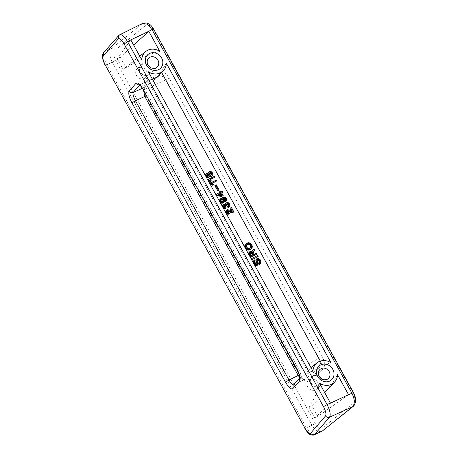 <?xml version="1.0" encoding="UTF-8"?>
<svg xmlns="http://www.w3.org/2000/svg" width="458" height="458" viewBox="0 0 458 458"><rect width="100%" height="100%" fill="white"/><g stroke="black" fill="none" stroke-linecap="round" stroke-linejoin="round"><path stroke-width="0.34" stroke-dasharray="2.29 1.72" d="M141.78 59.866C137.32 59.941 131.79 62.54 125.2 67.658L123.07 69.416L117.214 58.756L120.248 57.216L133.65 45.079M117.214 58.756L123.139 69.341L126.133 67.921C140.383 58.498 151.604 52.973 159.79 51.342M143.348 89.631C143.102 89.98 143.6 89.877 144.831 89.316C142.541 85.474 140.915 83.906 139.948 84.61L158.995 76.034L145.009 87.1C146.308 86.339 146.594 85.136 145.879 83.482L159.384 72.702C160.105 74.356 159.813 75.559 158.514 76.32L158.995 76.034M299.727 377.993L300.734 377.077C301.324 375.686 300.585 372.944 298.513 368.856L144.831 89.316L165.807 79.955L164.004 77.551L162.309 76.28L159.842 75.759L139.461 84.787M330.51 403.177L314.732 418.04L317.783 416.534L348.527 394.653M310.976 367.642A13.574 12.057 47.5 0 0 308.051 372.211L312.974 371.272M311.652 367.064A13.574 12.057 47.5 0 1 322.644 365.307L330.991 362.747M308.051 372.211L146.577 78.484L148.323 71.774M299.744 377.61L301.959 379.253L303.746 379.63L304.982 379.321C303.574 379.567 301.856 378.096 299.841 374.902L299.48 375.337C302.83 380.644 306.07 382.39 309.207 380.575C308.182 379.058 306.94 378.531 305.486 379.001L318.923 368.095C320.932 365.988 320.978 362.856 319.054 358.711L165.807 79.955L169.111 78.003C165.773 72.696 162.533 70.933 159.384 72.702M293.464 385.023L305.486 379.001L293.904 384.794L300.734 377.077L318.923 368.095C320.382 367.625 321.619 368.146 322.644 369.669C325.209 366.841 325.111 362.536 322.358 356.765L169.111 78.003M148.049 64.99A6.097 5.416 47.5 0 0 141.098 65.173A6.097 5.416 47.5 0 0 140.28 72.003A6.097 5.416 47.5 0 0 149.348 74.162A6.097 5.416 47.5 0 0 150.167 67.332A6.097 5.416 47.5 0 0 150.121 67.252M147.997 64.899A6.154 5.467 47.5 0 0 141.064 65.133A6.154 5.467 47.5 0 0 140.234 72.026A6.154 5.467 47.5 0 0 149.382 74.202A6.154 5.467 47.5 0 0 150.218 67.315M319.518 383.18C318.304 390.182 314.766 398.197 308.898 407.231L314.732 418.04M314.789 417.948L308.898 407.231C309.287 407.574 310.284 407.105 311.892 405.811L320.709 396.909C328.798 388.229 334.409 380.81 337.535 374.655M307.69 386.884A6.097 5.416 -132.5 0 1 308.509 380.048A6.097 5.416 -132.5 0 1 317.571 382.207A6.097 5.416 -132.5 0 1 316.753 389.037A6.097 5.416 -132.5 0 1 307.69 386.884M136.495 75.478A6.097 5.416 47.5 0 0 145.558 77.637A6.097 5.416 47.5 0 0 146.377 70.801A6.097 5.416 47.5 0 0 137.314 68.648A6.097 5.416 47.5 0 0 136.495 75.478M321.413 378.72A6.154 5.467 -132.5 0 1 320.577 385.602A6.154 5.467 -132.5 0 1 311.429 383.432A6.154 5.467 -132.5 0 1 312.259 376.533A6.154 5.467 -132.5 0 1 319.192 376.299M161.674 72.513L161.164 71.58A13.574 12.057 -132.5 0 1 158.766 75.622M152.279 78.971A13.574 12.057 -132.5 0 1 146.577 78.484M161.164 71.58L166.34 63.256M117.254 58.63L130.793 39.886M321.316 378.657A6.097 5.416 -132.5 0 1 321.361 378.732A6.097 5.416 -132.5 0 1 320.543 385.562A6.097 5.416 -132.5 0 1 311.474 383.409A6.097 5.416 -132.5 0 1 312.299 376.579A6.097 5.416 -132.5 0 1 319.243 376.396M322.644 365.307L320.325 361.093M253.125 251.556L252.427 252.398L253.537 254.94L255.953 253.795L256.446 254.688M250.44 257.528L248.677 254.316M248.917 252.421L250.429 251.711L251.511 252.118L251.694 251.242L251.058 251.82M251.786 251.064L253.543 249.81M253.68 249.656L254.259 250.715L253.818 251.127M251.602 259.738L251.11 258.844L257.156 255.982L257.648 256.875M227.162 211.195L226.504 211.831L226.59 212.506L227.305 213.291L228.199 213.176L228.685 214.069M226.229 213.48L225.708 212.529M226 210.743L227.059 210.239L231.25 211.63L231.794 211.579L231.456 210.961M230.053 208.413L230.809 208.058L233.174 212.357M254.161 264.289L253.589 263.247M254.07 260.407L254.677 263.596L256.205 264.816L256.915 264.22M256.217 259.291L257.946 258.982L259.52 260.281L260.344 262.652L259.566 264.346M258.633 263.865L259.411 263.19M257.43 259.675L256.778 260.15L257.625 263.94L257.327 265.302M245.843 244.068L248.167 243.272L250.005 243.833L250.795 244.583L251.786 247.08L250.658 249.352M245.557 248.642L244.984 247.595M208.573 172.288L210.079 172.082L211.682 173.267L212.197 175.071L211.361 176.485M209.518 176.536L209.209 176.382L208.871 177.154M206.077 176.828L205.556 175.878M205.848 174.086L206.907 173.588L207.777 173.788L207.943 173.078M208.098 180.504L207.692 179.857L213.737 177L214.178 177.807M210.548 179.525L209.798 179.88L210.646 181.425M212.558 183.177L211.802 183.532L212.649 185.072M210.102 184.15L209.695 183.509L215.741 180.647L216.187 181.46M214.876 185.656L215.558 185.335L218.54 190.768M219.33 192.028L220.086 191.673L220.533 192.48L221.895 191.839L222.382 192.732M221.775 193.018L221.025 193.373L222.536 196.133M216.399 195.6L215.85 194.696L219.657 192.618M220.241 199.058L223.115 197.696L224.769 197.936L226.097 199.659L225.679 201.491M224.746 201.01L225.124 200.667M222.863 199.144L223.493 198.566L222.262 198.921L223.315 199.442L224.054 201.136L223.195 202.871M220.075 202.287L219.6 201.423M223.149 207.886L222.628 206.936M222.926 205.144L223.985 204.646L224.855 204.846L225.015 204.136M225.651 203.346L227.157 203.146L228.76 204.325L229.275 206.129L228.433 207.548M227.523 206.753L228.181 206.157M226.458 204.188L225.76 204.926L226.034 206.129M224.071 205.631L223.43 206.237L223.515 206.913L224.231 207.697L225.118 207.583L225.611 208.47M146.474 95.922L146.113 96.357L299.48 375.337M353.53 392.706L353.17 393.141C355.328 397.676 355.397 401.042 353.364 403.258C354.08 404.906 353.794 406.114 352.494 406.876M321.247 431.676L317.308 431.259L314.921 429.449L311.921 425.379L315.224 423.427L115.536 60.193C113.372 55.67 113.298 52.286 115.313 50.054C114.288 48.537 113.046 48.016 111.592 48.485C109.021 51.439 109.239 55.99 112.227 62.145L106.829 64.807C105.598 65.368 105.1 65.477 105.346 65.128M115.313 50.054L145.65 25.425C144.625 23.908 143.388 23.387 141.928 23.856L118.628 35.65M293.143 385.39L293.904 384.794L293.143 385.39M119.796 34.751L103.571 52.659M321.997 431.213C323.296 430.457 323.588 429.249 322.867 427.595L353.364 403.258M304.925 428.156C304.679 428.505 305.171 428.402 306.408 427.841L310.587 433.48L314.119 434.86M142.575 23.432L111.592 48.485L104.338 52.063C102.895 54.462 103.726 58.71 106.829 64.807L306.408 427.841L311.921 425.379L112.227 62.145L115.536 60.193M353.17 393.141L153.281 29.552L153.642 29.117M142.375 88.291L145.009 87.1L143.451 90.146M250.165 252.753L249.467 253.595L250.663 256.297L252.656 255.072M254.888 250.131L254.259 250.715M253.841 249.61L253.211 250.188M253.354 249.942L252.724 250.52M252.902 250.154L252.272 250.732M251.82 251.322L251.511 251.602M252.14 251.539L251.511 252.118M251.058 251.127L250.429 251.711M250.486 251.299L249.856 251.877M250.034 251.511L249.398 252.095M256.583 253.217L255.953 253.795M254.167 254.362L253.537 254.94M253.32 252.816L252.69 253.4M253.125 252.295L252.495 252.873M253.056 251.82L252.427 252.398M253.148 251.471L252.518 252.049M253.44 251.127L252.805 251.705M250.474 252.324L249.845 252.902M250.188 252.667L249.558 253.245M250.097 253.016L249.467 253.595M250.165 253.492L249.536 254.07M250.36 254.013L249.73 254.596M251.293 255.719L250.663 256.297M253.411 254.717L252.782 255.295M257.791 255.404L257.156 255.982M231.439 207.48L230.809 208.058M232.424 211.001L231.794 211.579M231.88 211.052L231.25 211.63M231.13 210.898L230.5 211.476M230.214 210.611L229.584 211.195M229.447 210.262L228.817 210.84M228.559 209.861L227.929 210.44M228.319 209.77L227.689 210.348M227.689 209.661L227.059 210.239M227.265 209.758L226.636 210.337M226.968 209.901L226.332 210.48M228.828 212.598L228.199 213.176M228.525 212.741L227.895 213.319M228.256 212.764L227.62 213.348M227.941 212.712L227.305 213.291M227.655 212.541L227.025 213.119M227.397 212.249L226.767 212.833M227.22 211.928L226.59 212.506M227.116 211.567L226.487 212.146M227.134 211.252L226.504 211.831M227.271 210.983L226.641 211.562M227.454 210.794L226.825 211.373M258.203 264.3L257.573 264.879M258.255 263.356L257.625 263.94M258.112 262.405L257.482 262.984M257.482 260.047L256.852 260.625M257.413 259.566L256.778 260.15M259.749 262.955L259.119 263.539M260.591 263.276L259.961 263.854M260.9 262.617L260.264 263.201M260.98 262.073L260.344 262.652M260.905 261.592L260.276 262.171M260.699 260.871L260.07 261.455M260.15 259.703L259.52 260.281M260.55 260.43L259.921 261.008M259.646 259.125L259.01 259.703M259.102 258.667L258.472 259.245M258.581 258.404L257.946 258.982M258.146 258.301L257.511 258.879M257.677 258.318L257.047 258.896M257.178 258.449L256.549 259.033M257.333 264.1L256.703 264.678M257.184 264.174L256.549 264.753M256.835 264.237L256.205 264.816M256.354 264.054L255.724 264.632M256.068 263.882L255.438 264.461M255.65 263.464L255.02 264.048M255.306 263.018L254.677 263.596M255.083 262.611L254.453 263.19M254.894 262.091L254.264 262.669M254.774 261.529L254.144 262.108M254.854 260.98L254.224 261.558M255.146 260.642L254.511 261.22M246.581 244.79L245.614 246.421L246.954 248.854L248.654 249.175L250.549 248.053M246.965 244.377L246.335 244.956M246.604 244.755L245.969 245.333M246.358 245.179L245.728 245.757M246.267 245.528L245.631 246.106M246.249 245.843L245.614 246.421M246.364 246.404L245.734 246.982M246.559 246.925L245.923 247.503M246.822 247.412L246.192 247.99M247.165 247.864L246.536 248.442M247.583 248.276L246.954 248.854M247.87 248.448L247.24 249.026M248.23 248.585L247.601 249.163M248.74 248.648L248.11 249.226M249.284 248.597L248.654 249.175M249.856 248.425L249.226 249.009M250.314 248.213L249.679 248.791M250.795 247.881L250.165 248.459M247.412 242.94L246.782 243.519M247.99 242.774L247.354 243.353M246.959 243.158L246.33 243.736M251.831 248.207L251.202 248.786M252.106 247.669L251.476 248.247M252.306 247.165L251.677 247.744M252.415 246.501L251.786 247.08M252.392 246.106L251.757 246.685M252.232 245.465L251.597 246.043M252.037 244.944L251.408 245.522M251.768 244.458L251.139 245.036M251.425 244.005L250.795 244.583M250.961 243.507L250.331 244.091M250.635 243.255L250.005 243.833M249.988 242.952L249.358 243.53M249.433 242.803L248.803 243.381M248.803 242.694L248.167 243.272M207.016 174.538L206.352 175.174L206.615 176.175L207.474 176.691L208.35 176.09M209.386 173.13L208.636 174.303L209.26 175.437L210.445 175.695L211.104 175.099M207.302 174.137L206.673 174.716M207.125 174.326L206.489 174.904M206.987 174.595L206.352 175.174M206.964 174.91L206.335 175.488M207.068 175.271L206.438 175.849M207.251 175.597L206.615 176.175M207.503 175.883L206.873 176.462M207.789 176.055L207.153 176.633M208.104 176.112L207.474 176.691M208.373 176.084L207.743 176.662M208.676 175.941L208.046 176.519M208.63 175.964L208.23 176.336M209.472 172.924L209.106 173.261M209.483 172.906L208.848 173.485M209.312 173.29L208.682 173.868M209.266 173.725L208.636 174.303M209.415 174.166L208.779 174.744M209.592 174.487L208.957 175.065M209.89 174.859L209.26 175.437M210.296 175.076L209.661 175.654M210.732 175.174L210.102 175.752M211.075 175.111L210.445 175.695M211.378 174.967L210.749 175.551M211.636 174.744L211.006 175.322M212.827 174.487L212.197 175.071M212.672 175.071L212.043 175.654M212.787 173.897L212.157 174.475M212.581 173.176L211.951 173.754M212.317 172.689L211.682 173.267M211.808 172.111L211.178 172.689M211.315 171.733L210.68 172.311M210.714 171.504L210.079 172.082M210.199 171.441L209.569 172.019M209.581 171.527L208.951 172.105M208.413 173.21L207.777 173.788M208.172 173.118L207.537 173.696M207.537 173.004L206.907 173.588M207.113 173.107L206.484 173.685M206.816 173.25L206.18 173.828M209.775 176.038L209.146 176.616M209.838 175.803L209.209 176.382M212.432 175.494L211.796 176.072M210.428 179.301L209.798 179.88M214.367 176.416L213.737 177M212.438 182.954L211.802 183.532M216.371 180.068L215.741 180.647M216.187 184.751L215.558 185.335M218.758 194.444L217.699 194.948L221.294 195.595L220.871 194.827M220.716 191.089L220.086 191.673M220.407 192.263L219.777 192.841M221.655 192.795L221.025 193.373M222.525 191.261L221.895 191.839M221.162 191.902L220.533 192.48M218.329 194.369L217.699 194.948M221.924 195.016L221.294 195.595M221.134 199.659L220.412 200.404L220.659 201.72L221.758 202.327L223.017 201.652M226.727 199.081L226.097 199.659M226.802 199.556L226.166 200.135M226.624 198.72L225.994 199.299M226.315 198.154L225.679 198.732M226.057 197.862L225.428 198.44M225.685 197.53L225.055 198.108M225.399 197.358L224.769 197.936M225.038 197.221L224.409 197.799M224.603 197.123L223.973 197.701M224.214 197.1L223.584 197.679M223.744 197.117L223.115 197.696M223.246 197.249L222.617 197.833M222.525 197.495L221.89 198.074M221.918 197.782L221.288 198.36M221.283 198.182L220.653 198.761M224.191 201.915L223.561 202.493M224.403 201.612L223.773 202.19M224.575 201.222L223.945 201.801M224.666 200.873L224.036 201.451M224.683 200.558L224.054 201.136M224.615 200.083L223.979 200.661M224.466 199.642L223.836 200.22M224.243 199.236L223.613 199.814M223.945 198.864L223.315 199.442M222.891 198.337L222.262 198.921M225.714 200.175L225.078 200.753M226.521 200.61L225.891 201.188M226.687 200.22L226.057 200.799M226.784 199.871L226.149 200.449M221.666 201.474L221.037 202.052M222.073 201.692L221.437 202.27M222.388 201.749L221.758 202.327M222.851 201.732L222.222 202.31M223.309 201.514L222.674 202.093M221.472 199.219L220.842 199.797M221.185 199.556L220.55 200.135M221.048 199.825L220.412 200.404M220.996 200.261L220.367 200.839M221.071 200.736L220.435 201.314M221.294 201.142L220.659 201.72M225.754 207.005L225.118 207.583M225.451 207.142L224.821 207.726M225.176 207.171L224.546 207.749M224.861 207.113L224.231 207.697M224.575 206.942L223.945 207.526M224.323 206.655L223.693 207.234M224.145 206.329L223.515 206.913M224.042 205.968L223.412 206.552M224.088 205.602L223.43 206.237M224.197 205.384L223.567 205.968M224.38 205.201L223.75 205.779M226.487 205.224L225.857 205.802M226.338 204.783L225.708 205.361M226.389 204.348L225.76 204.926M226.555 203.965L225.926 204.543M226.55 203.982L226.183 204.32M228.714 205.808L228.078 206.386M228.456 206.031L227.821 206.61M229.504 206.552L228.874 207.131M229.75 206.134L229.12 206.713M229.905 205.55L229.275 206.129M229.864 204.955L229.229 205.533M229.658 204.234L229.029 204.812M229.389 203.747L228.76 204.325M228.88 203.169L228.25 203.747M228.387 202.791L227.758 203.369M227.786 202.562L227.157 203.146M227.277 202.499L226.647 203.077M226.658 202.585L226.029 203.169M225.485 204.268L224.855 204.846M225.244 204.176L224.615 204.755M224.615 204.068L223.985 204.646M224.191 204.165L223.561 204.743M223.888 204.308L223.258 204.886M120.248 57.216L126.133 67.921M298.204 371.919L299.841 374.902L299.292 374.97M297.03 369.177C296.784 369.526 297.276 369.417 298.513 368.856L322.358 356.765M317.783 416.534L311.892 405.811M139.656 84.942L139.948 84.61M145.009 87.1L158.514 76.32M309.207 380.575L322.644 369.669M145.879 83.482C143.28 86.27 143.36 90.564 146.113 96.357M315.224 423.427C317.835 427.595 320.382 428.98 322.867 427.595M153.281 29.552C150.665 25.385 148.117 24.011 145.65 25.425M257.848 261.404L257.219 261.982M145.558 77.637L149.348 74.162M312.259 376.533L320.022 369.411M141.064 65.133L148.827 58.011M139.764 56.208L125.2 67.658M308.509 380.048L312.299 376.579M324.716 392.626L320.709 396.909M145.61 94.067L144.705 89.82L145.484 86.814M140.171 84.421L139.724 84.558M320.577 385.602L328.34 378.48M137.314 68.648L141.098 65.173M149.382 74.202L157.146 67.08M316.753 389.037L320.543 385.562"/><path stroke-width="0.69" d="M334.638 382.029A13.053 11.593 47.5 0 1 319.518 383.18L330.51 403.177L348.527 394.653L337.535 374.655A13.053 11.593 47.5 0 1 334.638 382.029L324.716 392.626M163.443 70.629A13.053 11.593 -132.5 0 0 166.34 63.256L330.991 362.747A13.053 11.593 47.5 0 0 317.028 362.839A13.053 11.593 47.5 0 0 312.974 371.272L148.323 71.774A13.053 11.593 -132.5 0 0 163.443 70.629L158.766 75.622A13.574 12.057 -132.5 0 1 152.279 78.971M317.028 362.839L311.652 367.064A13.574 12.057 47.5 0 0 310.976 367.642M299.48 375.337C300.179 374.701 299.75 374.73 298.198 375.434L299.744 377.61M150.121 67.252A6.097 5.416 47.5 0 0 148.049 64.99M150.218 67.315A6.154 5.467 47.5 0 0 150.213 67.309A6.154 5.467 47.5 0 0 147.997 64.899A6.154 5.467 -132.5 0 1 148.827 58.011A6.154 5.467 -132.5 0 1 157.976 60.187A6.154 5.467 -132.5 0 1 157.146 67.08A6.154 5.467 -132.5 0 1 147.997 64.904M130.925 40.121L141.78 59.866A13.053 11.593 -132.5 0 1 145.833 51.433A13.053 11.593 -132.5 0 1 159.79 51.342L148.804 31.356L130.793 39.886L124.089 43.945L323.468 406.612L330.373 402.914M133.65 45.079L148.804 31.356M332.811 369.388A9.326 8.284 47.5 0 0 320.795 364.854A9.326 8.284 47.5 0 0 317.697 376.539A9.326 8.284 47.5 0 0 329.714 381.073A9.326 8.284 47.5 0 0 332.811 369.388M319.192 376.31A6.154 5.467 47.5 0 0 328.34 378.48A6.154 5.467 47.5 0 0 329.17 371.587A6.154 5.467 47.5 0 0 320.022 369.411A6.154 5.467 47.5 0 0 319.192 376.31A6.154 5.467 -132.5 0 1 321.407 378.709A6.154 5.467 -132.5 0 1 321.413 378.72M293.904 384.794C292.874 385.476 291.242 383.89 289.009 380.025L285.506 382.195L131.944 102.873L135.448 100.708L144.825 96.455C146.383 95.756 146.812 95.722 146.113 96.357M319.243 376.396A6.097 5.416 -132.5 0 1 321.316 378.657M320.325 361.093L161.674 72.513M131.944 102.873C129.042 97.17 128.154 93.249 129.27 91.102C130.272 92.568 131.583 93.02 133.192 92.453C132.58 93.901 133.33 96.649 135.448 100.708L289.009 380.025L298.198 375.434L144.825 96.455L143.451 90.146M129.27 91.102L136.026 83.259C137.034 84.724 138.339 85.171 139.948 84.61M161.617 57.983A9.326 8.284 -132.5 0 1 158.52 69.668A9.326 8.284 -132.5 0 1 146.503 65.133A9.326 8.284 -132.5 0 1 149.6 53.449A9.326 8.284 -132.5 0 1 161.617 57.983M254.453 250.543L254.888 250.131L254.31 249.078L252.421 250.486L252.14 251.539L251.058 251.127L249.547 251.843L249.186 253.446L251.03 256.967L257.075 254.104L256.583 253.217L254.167 254.362L253.056 251.82L254.453 250.543L253.125 251.556M257.075 254.104L250.44 257.528M248.677 254.316L248.642 252.965L249.547 251.843M251.694 251.242L252.421 250.486M253.543 249.81L254.31 249.078M257.648 256.875L251.648 259.715L257.648 256.875M233.803 211.773L231.439 207.48L230.683 207.835L232.424 211.001L227.689 209.661L226.355 210.703L226.418 212.203L227.483 213.439L229.321 213.491L228.828 212.598L227.941 212.712L227.22 211.928L227.271 210.983L228.027 210.623L232.023 212.002L233.803 211.773L233.174 212.357L231.393 212.581L227.145 211.23M229.321 213.491L227.964 214.31L226.229 213.48M225.708 212.529L225.725 211.281L226.63 210.159M231.456 210.961L230.053 208.413L230.683 207.835M257.963 264.724L258.255 263.356L257.47 259.337L258.438 259.182L259.841 260.871L260.161 262.148L259.268 263.287L259.715 264.1L260.591 263.276L260.98 262.073L260.15 259.703L258.146 258.301L256.709 258.982L257.533 263.087L257.333 264.1L256.354 264.054L255.306 263.018L254.774 261.529L255.146 260.642L254.7 259.829L253.904 261.329L254.327 262.966L255.358 264.323L257.207 265.085L257.963 264.724L256.572 265.663L255.054 265.153L254.161 264.289M253.589 263.247L253.383 261.243L254.7 259.829M256.915 264.22L256.062 259.875L256.846 258.713M260.196 263.768L259.079 264.678L258.633 263.865L259.268 263.287M259.411 263.19L258.988 261.043L257.43 259.675M251.287 248.774L252.306 247.165L252.037 244.944L250.635 243.255L248.803 242.694L247.412 242.94L245.929 244.051L245.299 245.677L245.723 247.314L247.772 249.312L249.776 249.49L251.287 248.774L249.719 249.896L248.328 250.148L246.496 249.581L245.557 248.642M244.984 247.595L244.749 245.711L246.478 243.49M211.991 175.906L212.827 174.487L212.317 172.689L211.315 171.733L209.581 171.527L208.762 172.122L208.413 173.21L206.816 173.25L206.083 174.515L206.535 176.032L207.812 176.965L209.169 176.834L209.838 175.803L210.995 176.175L211.991 175.906L210.983 176.668L209.518 176.536M209.501 176.576L207.812 177.652L206.077 176.828M205.556 175.878L205.573 174.624L206.478 173.508M207.943 173.078L209.203 171.71M211.275 180.841L210.428 179.301L214.813 177.229L214.367 176.416L208.321 179.278L208.676 179.925L209.747 180.137L210.669 181.128L211.275 180.841L210.646 181.425L210.039 181.712L209.111 180.715L208.098 180.504M214.813 177.229L210.548 179.525M213.279 184.494L212.438 182.954L216.817 180.881L216.371 180.068L210.325 182.931L212.678 184.78L213.279 184.494L212.649 185.072L212.048 185.358L211.121 184.368L210.102 184.15M216.817 180.881L212.558 183.177M219.176 190.184L217.865 191.089L214.876 185.656L215.506 185.078L218.495 190.511L219.176 190.184L216.187 184.751L215.506 185.078M223.012 192.148L222.525 191.261L221.162 191.902L220.716 191.089L219.96 191.45L220.407 192.263L216.479 194.118L216.972 195.011L222.336 195.944L223.172 195.549L221.655 192.795L223.012 192.148L221.775 193.018M223.172 195.549L221.706 196.522L216.399 195.6M219.657 192.618L219.33 192.028L219.96 191.45M225.823 201.245L225.193 201.823L224.746 201.01L225.376 200.432L225.823 201.245L225.193 201.823M225.124 200.667L224.93 199.087L222.891 198.337L224.042 197.999L223.447 198.549M226.309 200.913L226.802 199.556L226.315 198.154L225.399 197.358L223.744 197.117L220.876 198.48L220.092 200.175L220.538 201.497L221.495 202.373L222.68 202.631L223.83 202.293L222.05 203.209L220.075 202.287M219.6 201.423L219.571 200.089L220.876 198.48M226.241 207.892L225.754 207.005L224.861 207.113L224.323 206.655L224.042 205.968L224.38 205.201L225.267 205.087L225.983 205.871L226.664 205.545L226.389 204.348L227.466 203.535L228.307 203.85L228.931 204.989L228.153 206.174L228.685 207.148L229.504 206.552L229.905 205.55L229.389 203.747L228.387 202.791L227.277 202.499L225.84 203.18L225.485 204.268L223.888 204.308L223.155 205.573L223.344 206.61L224.403 207.84L226.241 207.892L224.884 208.716L223.149 207.886M222.628 206.936L222.651 205.682L223.556 204.566M225.015 204.136L226.281 202.768M229.063 206.964L228.055 207.726L227.523 206.753L228.153 206.174M228.181 206.157L227.672 204.428L226.458 204.188M226.664 205.545L225.353 206.449L224.071 205.631M304.925 428.156L105.346 65.128L304.925 428.156C307.427 432.375 309.345 434.047 310.673 433.165L325.569 415.87C326.571 417.335 327.882 417.788 329.491 417.221C330.899 414.816 330.075 410.551 327.018 404.425L127.639 41.758C124.181 36.027 121.433 33.795 119.389 35.054M285.506 382.195C288.695 387.571 291.139 389.718 292.839 388.63L299.664 380.913L299.727 377.993M299.967 377.678L299.709 378.09L299.446 375.571L297.03 369.177L143.268 89.808L296.95 369.348M298.204 371.919L145.61 94.067M321.247 431.676L314.119 434.86L322.472 430.932L352.494 406.876C355.059 403.95 354.87 399.399 351.927 393.222C353.45 392.535 353.862 392.512 353.17 393.141M153.281 29.552C153.98 28.923 153.562 28.946 152.039 29.627L147.287 24.188L142.575 23.432L146.045 22.9C150.688 24.337 151.071 25.345 153.642 29.117L353.53 392.706C354.807 395.483 355.437 397.269 355.402 398.076L355.58 400.303C355.351 404.952 353.158 406.538 352.969 406.59L322.472 430.932M310.673 433.165C311.68 434.631 312.986 435.083 314.594 434.516L329.491 417.221L352.969 406.59M292.839 388.63L293.137 385.39L299.732 377.942M142.575 23.432L119.796 34.751L118.628 35.65L118.324 38.896C119.67 38.043 121.593 39.726 124.089 43.945M118.628 35.655L103.571 52.659L103.273 55.899L118.324 38.896M304.845 428.327L304.845 428.333C306.133 430.566 307.364 432.232 308.537 433.325C309.952 435.426 314.411 435.335 314.119 434.86M252.656 255.072L251.499 253.142L250.165 252.753M253.892 250.915L253.263 251.494M252.14 251.024L251.82 251.322M249.272 252.381L248.642 252.965M249.146 252.85L248.517 253.429M249.186 253.446L248.557 254.024M249.467 254.127L248.877 254.677M251.03 256.967L250.434 257.511M252.472 253.016L253.411 254.717L251.293 255.719L250.097 253.016L250.474 252.324L251.396 252.095L252.472 253.016L251.843 253.595M252.129 252.564L251.499 253.142M251.757 252.226L251.127 252.81M251.396 252.095L250.766 252.673M250.932 252.112L250.297 252.69M258.278 256.297L257.791 255.404L251.15 258.81M251.745 258.266L252.232 259.159M228.027 210.623L227.397 211.207M227.758 210.651L227.162 211.195M228.347 210.68L227.712 211.258M229.905 211.27L229.275 211.848M230.551 211.579L229.922 212.157M231.347 211.814L230.718 212.392M232.023 212.002L231.393 212.581M232.733 212.077L232.103 212.655M233.351 211.991L232.721 212.569M226.355 210.703L225.725 211.281M226.235 211.167L225.599 211.745M226.275 211.762L225.645 212.34M226.418 212.203L225.828 212.747M226.687 212.689L226.092 213.233M226.985 213.062L226.355 213.64M227.483 213.439L226.847 214.018M227.964 213.623L227.328 214.201M228.594 213.731L227.964 214.31M229.017 213.634L228.382 214.212M257.625 264.982L256.995 265.566M258.003 259.085L257.419 259.617M258.438 259.182L257.808 259.766M258.77 259.44L258.135 260.018M259.188 259.852L258.552 260.43M259.617 260.465L258.988 261.043M259.841 260.871L259.211 261.449M260.035 261.392L259.4 261.97M260.138 261.753L259.503 262.331M260.161 262.148L259.531 262.726M260.041 262.617L259.423 263.178M259.715 264.1L259.079 264.678M256.709 258.982L256.079 259.56M256.692 259.297L256.062 259.875M256.761 259.772L256.131 260.35M256.995 260.888L256.365 261.466M257.533 263.087L256.904 263.665M257.545 263.797L257.121 264.186M254.259 260.241L253.629 260.82M254.013 260.665L253.383 261.243M253.904 261.329L253.274 261.907M253.978 261.804L253.343 262.388M254.138 262.445L253.509 263.024M254.327 262.966L253.732 263.516M254.596 263.453L254.001 264.003M254.94 263.905L254.31 264.484M255.358 264.323L254.728 264.901M255.69 264.575L255.054 265.153M256.331 264.879L255.701 265.463M256.886 265.027L256.257 265.606M257.207 265.085L256.572 265.663M257.476 265.056L256.846 265.634M250.549 248.053L250.766 246.438L249.547 244.561L248.391 244.188L246.581 244.79M251.402 247.08L249.856 248.425L248.74 248.648L247.583 248.276L246.249 245.843L246.965 244.377L248.476 243.662L250.177 243.982L251.516 246.415L250.772 247.664M251.161 247.503L250.612 248.007M251.499 246.73L250.864 247.309M251.516 246.415L250.881 246.994M251.396 245.86L250.766 246.438M251.207 245.339L250.578 245.917M250.938 244.853L250.308 245.431M250.595 244.4L249.965 244.978M250.177 243.982L249.547 244.561M249.891 243.811L249.261 244.389M249.53 243.679L248.9 244.257M249.02 243.61L248.391 244.188M248.476 243.662L247.847 244.246M247.904 243.833L247.274 244.412M247.452 244.045L246.822 244.629M245.929 244.051L245.299 244.629M245.58 244.629L244.95 245.207M245.379 245.127L244.749 245.711M245.299 245.677L244.669 246.255M245.374 246.158L244.738 246.736M245.534 246.793L244.904 247.372M245.723 247.314L245.127 247.864M245.992 247.801L245.396 248.351M246.335 248.253L245.706 248.831M246.799 248.751L246.169 249.329M247.125 249.003L246.496 249.581M247.772 249.312L247.143 249.891M248.328 249.455L247.698 250.034M248.963 249.564L248.328 250.148M249.776 249.49L249.146 250.068M250.349 249.318L249.719 249.896M250.801 249.106L250.171 249.684M208.35 176.09L208.104 175.065L206.999 174.572L207.606 173.994L208.476 174.195L208.997 175.483L208.373 176.084L207.503 175.883L206.987 174.595M211.104 175.099L210.6 173.37L209.386 173.13M211.705 173.485L211.636 174.744L210.296 175.076L209.415 174.166L209.483 172.906L210.388 172.477L211.23 172.792L211.705 173.485L211.075 174.069M208.911 174.807L208.281 175.391M208.734 174.487L208.104 175.065M208.476 174.195L207.846 174.779M208.195 174.023L207.56 174.607M207.88 173.971L207.245 174.55M207.606 173.994L207.016 174.538M208.997 175.483L208.367 176.067M209.014 175.168L208.384 175.752M211.527 173.164L210.898 173.742M211.23 172.792L210.6 173.37M210.823 172.574L210.193 173.153M210.388 172.477L209.758 173.055M210.045 172.54L209.409 173.118M211.808 174.361L211.172 174.939M211.854 173.925L211.224 174.509M208.762 172.122L208.132 172.7M208.487 172.66L208.018 173.09M206.203 174.046L205.573 174.624M206.083 174.515L205.453 175.093M206.123 175.105L205.493 175.689M206.272 175.546L205.676 176.095M206.535 176.032L205.94 176.582M206.839 176.404L206.203 176.983M207.331 176.782L206.701 177.361M207.812 176.965L207.182 177.544M208.442 177.074L207.812 177.652M208.865 176.977L208.235 177.555M209.169 176.834L208.533 177.412M210.359 176.067L209.73 176.645M210.995 176.175L210.365 176.754M211.613 176.084L210.983 176.668M210.285 180.601L209.655 181.179M210.073 180.389L209.443 180.967M210.583 180.967L209.953 181.545M210.669 181.128L210.039 181.712M208.321 179.278L207.726 179.822M208.676 179.925L208.081 180.475M208.951 179.902L208.316 180.481M209.386 180L208.751 180.578M209.747 180.137L209.111 180.715M210.325 182.931L209.73 183.475M210.686 183.578L210.09 184.122M210.955 183.549L210.325 184.127M211.39 183.652L210.76 184.231M211.751 183.79L211.121 184.368M212.083 184.042L211.447 184.62M212.289 184.248L211.659 184.826M212.586 184.62L211.957 185.198M212.678 184.78L212.048 185.358M218.495 190.511L217.865 191.089M220.871 194.827L220.269 193.728L218.758 194.444M216.479 194.118L215.884 194.667M216.972 195.011L216.376 195.555M222.336 195.944L221.706 196.522M220.899 193.15L221.924 195.016L218.329 194.369L220.899 193.15L220.269 193.728M223.017 201.652L222.857 200.169L222.078 199.619L221.134 199.659M220.584 198.818L219.954 199.396M220.372 199.121L219.743 199.705M220.206 199.511L219.571 200.089M220.109 199.86L219.479 200.438M220.092 200.175L219.462 200.753M220.166 200.65L219.537 201.234M220.315 201.091L219.72 201.64M220.538 201.497L219.943 202.047M220.836 201.869L220.201 202.447M221.208 202.201L220.579 202.779M221.495 202.373L220.865 202.951M221.855 202.51L221.225 203.089M222.29 202.608L221.661 203.192M222.68 202.631L222.05 203.209M223.223 202.579L222.594 203.157M223.83 202.293L224.683 200.558L224.243 199.236L223.493 198.566M224.042 197.999L224.506 197.982L223.876 198.566M224.506 197.982L224.821 198.039L224.191 198.617M224.821 198.039L225.227 198.257L224.597 198.835M225.227 198.257L225.559 198.509L224.93 199.087M225.559 198.509L225.868 199.075L225.239 199.654M225.868 199.075L225.267 200.054M225.897 199.47L225.216 200.484M225.851 199.906L225.376 200.432M225.977 201.171L225.342 201.755M221.666 201.474L221.071 200.736L221.185 199.556L221.924 199.001L223.115 199.259L223.71 199.997L223.596 201.176L222.851 201.732L221.666 201.474M223.596 201.176L223.138 201.594M223.733 200.907L223.103 201.486M223.779 200.472L223.149 201.051M223.71 199.997L223.08 200.575M223.487 199.591L222.857 200.169M223.115 199.259L222.479 199.837M222.708 199.041L222.078 199.619M222.393 198.984L221.758 199.562M221.924 199.001L221.294 199.579M225.519 208.132L224.884 208.716M224.884 208.024L224.254 208.602M225.937 208.035L225.307 208.613M224.683 205.058L224.088 205.602M224.952 205.029L224.323 205.608M225.267 205.087L224.638 205.665M225.554 205.258L224.924 205.837M225.805 205.545L225.176 206.123M225.983 205.871L225.353 206.449M227.116 203.598L226.487 204.176M227.466 203.535L226.83 204.113M227.901 203.633L227.271 204.216M228.307 203.85L227.672 204.428M228.605 204.222L227.97 204.8M228.782 204.549L228.153 205.127M228.931 204.989L228.296 205.568M228.88 205.419L228.25 205.997M228.685 207.148L228.055 207.726M225.84 203.18L225.21 203.758M225.565 203.718L225.096 204.148M223.281 205.104L222.651 205.682M223.155 205.573L222.525 206.152M223.195 206.169L222.565 206.747M223.344 206.61L222.748 207.153M223.613 207.096L223.017 207.64M223.91 207.463L223.281 208.041M224.403 207.84L223.773 208.424M299.664 380.913C300.809 378.806 299.927 374.896 297.03 369.177M143.348 89.631C140.148 84.249 137.709 82.125 136.026 83.259M325.569 415.87C326.445 414.175 325.747 411.089 323.468 406.612M103.273 55.899C102.38 57.576 103.067 60.651 105.346 65.128M142.375 88.291L133.192 92.453L139.656 84.942M344.433 396.588L351.927 393.222L152.039 29.627L143.657 33.795M145.833 51.433L139.764 56.208M105.266 65.299C103.983 63.45 102.186 57.49 102.46 57.21C101.894 56.609 103.342 52.069 103.571 52.664M140.171 84.421L139.066 84.53C140.102 84.982 142.667 88.417 143.268 89.808"/></g></svg>
